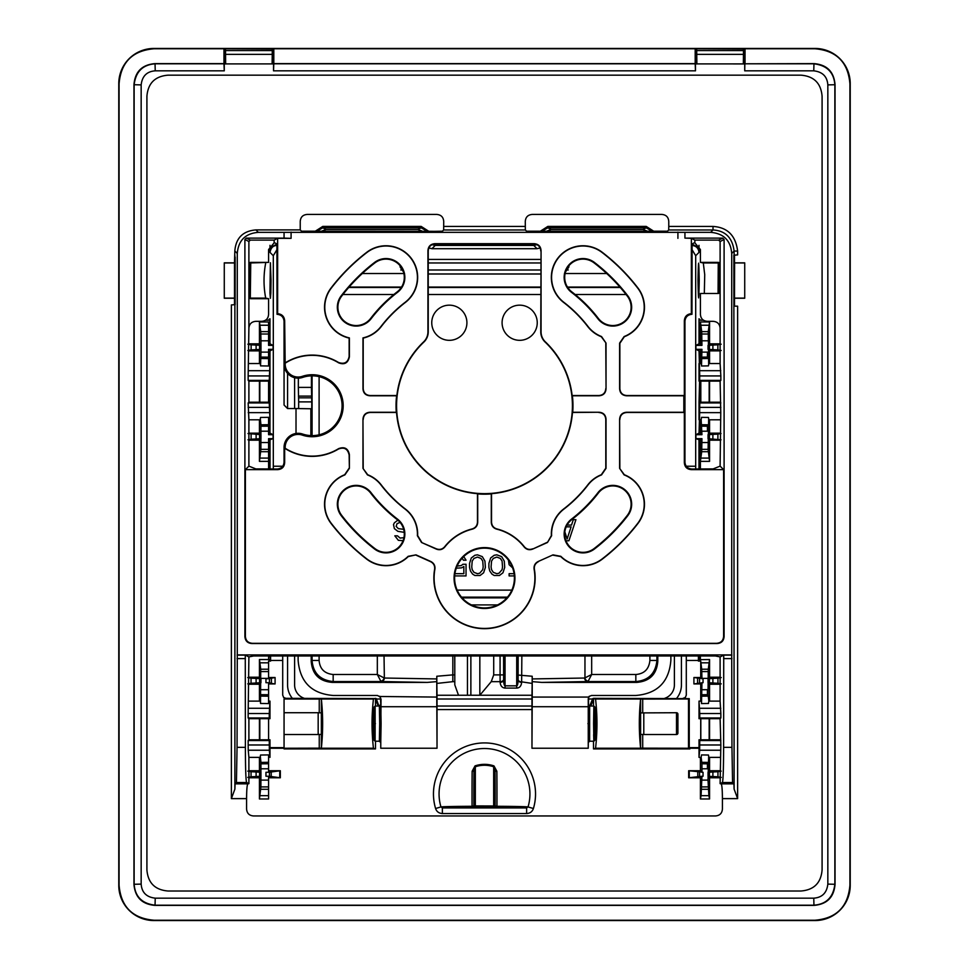 <?xml version="1.0" encoding="UTF-8"?>
<svg xmlns="http://www.w3.org/2000/svg" width="969" height="969" viewBox="0 0 969 969"><rect width="100%" height="100%" fill="white"/><g stroke="black" fill="none" stroke-linecap="round" stroke-linejoin="round"><path stroke-width="1.45" d="M815.05 920.55A35.163 35.163 0 0 0 850.225 885.387L850.225 83.613A35.163 35.163 0 0 0 815.05 48.45L153.95 48.45A35.163 35.163 0 0 0 118.775 83.613L118.775 885.387A35.163 35.163 0 0 0 153.95 920.55L815.05 920.55M287.575 373.392L287.575 408.543L284.062 405.03L284.062 364.09L285.165 364.09A12.96 12.96 0 0 0 302.267 376.36A30.996 30.996 0 0 1 343.183 405.732A30.996 30.996 0 0 1 302.267 435.093A12.96 12.96 0 0 0 285.165 447.375L285.165 448.259A50.388 50.388 0 0 0 338.666 448.611C344.552 446.467 348.125 448.453 349.385 454.594L349.385 468.354L344.879 474.907A31.408 31.408 0 0 0 331.265 523.333A193.158 193.158 0 0 0 366.9 558.968A31.408 31.408 0 0 0 408.167 556.315L415.992 554.874L430.842 561.511C433.955 563.171 435.311 565.714 434.899 569.166A50.388 50.388 0 0 0 484.5 628.433A50.388 50.388 0 0 0 534.101 569.166C533.701 565.69 535.058 563.134 538.158 561.511L553.008 554.874L560.833 556.315A31.408 31.408 0 0 0 602.1 558.968A193.158 193.158 0 0 0 637.735 523.333A31.408 31.408 0 0 0 624.121 474.907L619.615 468.354L619.615 419.286C619.942 414.926 622.28 412.576 626.64 412.249L683.835 412.249L683.835 395.788L626.64 395.788C622.28 395.461 619.942 393.123 619.615 388.763L619.615 343.111L624.121 336.546A31.408 31.408 0 0 0 637.735 288.12A193.158 193.158 0 0 0 602.1 252.497A31.408 31.408 0 0 0 558.071 258.287A31.408 31.408 0 0 0 563.861 302.316A130.355 130.355 0 0 1 587.917 326.359A31.408 31.408 0 0 0 601.531 336.546L606.037 343.111L606.037 388.763C605.71 393.123 603.36 395.461 598.999 395.788L572.4 395.788A88.47 88.47 0 0 1 572.727 412.249L598.999 412.249C603.36 412.576 605.71 414.926 606.037 419.286L606.037 468.354L601.531 474.907A31.408 31.408 0 0 0 587.917 485.094A130.355 130.355 0 0 1 563.861 509.137A31.408 31.408 0 0 0 551.627 535.7L547.473 542.483L532.623 549.108C529.316 550.331 526.518 549.641 524.217 547.025A50.388 50.388 0 0 0 496.625 529.122C493.282 528.069 491.501 525.804 491.283 522.303L491.283 493.936A88.47 88.47 0 0 1 477.717 493.936L477.717 522.303C477.499 525.804 475.718 528.069 472.375 529.122A50.388 50.388 0 0 0 444.783 547.025C442.458 549.641 439.66 550.344 436.377 549.108L421.527 542.483L417.373 535.7A31.408 31.408 0 0 0 405.139 509.137A130.355 130.355 0 0 1 381.083 485.094A31.408 31.408 0 0 0 367.469 474.907L362.963 468.354L362.963 419.286C363.29 414.926 365.64 412.576 370.001 412.249L396.273 412.249A88.47 88.47 0 0 1 396.6 395.788L370.001 395.788C365.64 395.461 363.29 393.123 362.963 388.763L362.963 337.902A31.408 31.408 0 0 0 381.083 326.359A130.355 130.355 0 0 1 405.139 302.316A31.408 31.408 0 0 0 410.929 258.287A31.408 31.408 0 0 0 366.9 252.497A193.158 193.158 0 0 0 331.265 288.12A31.408 31.408 0 0 0 349.385 337.902L349.385 356.871C348.016 363.06 344.443 365.059 338.666 362.854A50.388 50.388 0 0 0 285.165 363.193L285.165 364.09M287.575 655.965L287.575 684.938A21.1 21.1 0 0 0 292.359 698.334M283.578 697.438L285.916 698.334L376.226 698.576L378.915 706.038L380.756 704.633L381.096 723.625L379.691 723.625L379.351 706.038L375.136 706.038L373.731 707.443L373.731 739.795L375.136 741.212L375.136 706.038M437.031 706.038L531.969 706.038M589.297 696.251L588.244 698.758L588.244 704.633L589.649 706.038L592.774 698.576L595.56 699.012C597.425 715.425 597.425 731.825 595.56 748.238L593.512 748.916L593.512 741.212M681.425 655.965L681.425 684.938A21.1 21.1 0 0 1 676.641 698.334M540.763 262.962L428.237 262.962M273.815 63.615L273.815 48.753L695.185 48.753L695.185 63.615L273.815 63.615L273.512 70.834L273.537 63.893L224.251 63.893L224.275 70.834L155.234 70.834C146.852 71.44 142.164 76.127 141.159 84.897L141.159 884.103C141.777 892.473 146.464 897.161 155.234 898.166L813.766 898.166C822.148 897.56 826.836 892.873 827.841 884.103L827.841 84.897C827.223 76.527 822.536 71.839 813.766 70.834L744.725 70.834L744.846 63.797L813.96 63.615C826.957 64.681 833.982 71.718 835.048 84.715L835.048 884.285C833.982 897.282 826.957 904.319 813.96 905.385L155.04 905.385C142.043 904.319 135.018 897.282 133.952 884.285L133.952 84.715C135.018 71.718 142.043 64.681 155.04 63.615L223.972 63.615L223.972 48.753L273.682 49.019L273.537 63.893M223.972 48.753L154.228 48.753C132.571 50.533 120.859 62.246 119.078 83.891L119.078 885.109C120.859 906.754 132.571 918.467 154.228 920.247L814.772 920.247C836.429 918.467 848.141 906.754 849.922 885.109L849.922 83.891C848.141 62.246 836.429 50.533 814.772 48.753L745.028 48.753L745.028 63.615M720.112 677.21L709.562 677.21L709.562 659.538L698.964 659.659L698.395 661.076L700.72 661.076L700.72 677.513L693.913 677.513L693.913 683.932L700.72 683.932L700.72 701.12M700.72 718.695L700.72 739.795M676.507 712.724A1.405 1.405 0 0 1 677.912 714.129L677.912 733.121A1.405 1.405 0 0 1 676.507 734.526L676.507 712.724L640.606 712.905L640.606 699.085L688.511 699L688.511 748.25L689.867 748.916L689.25 747.632L699.012 747.632M689.25 747.632L689.25 698.637L593.512 698.334M686.294 655.965L686.294 695.124L685.265 697.607L682.77 698.637M698.395 661.076L698.395 655.965M268.583 683.932L275.087 683.932L275.087 677.513L268.583 677.513M270.605 655.965L270.605 661.076L268.583 661.076L268.583 678.736L275.087 677.513M282.706 655.965L282.706 695.124L283.735 697.607L286.23 698.637L284.062 699L321.357 699.085C323.077 715.449 323.077 731.801 321.357 748.153L284.062 748.25L284.062 748.916L375.487 748.916L375.487 741.212M269.988 747.632L284.062 747.632M745.028 48.753L744.725 63.918L695.463 63.893L695.488 70.834L273.512 70.834M695.185 63.615L695.488 70.834M695.185 48.753L744.895 49.019M695.463 63.893L695.318 49.019M224.275 70.834L223.972 63.615M272.277 49.068L272.277 50.558L225.511 50.558L225.668 63.918L224.275 63.918L224.105 49.019M695.342 55.197A1.405 0.848 -0.8 0 1 696.759 54.361L696.881 63.918L695.488 63.918M224.154 63.797L155.234 63.797C142.673 64.717 135.636 71.742 134.134 84.897L134.134 884.103C135.042 896.664 142.08 903.689 155.234 905.203L813.766 905.203C826.327 904.283 833.364 897.258 834.866 884.103L834.866 84.897C833.958 72.336 826.92 65.311 813.766 63.797L744.846 63.797M268.583 363.532L269.988 363.532L269.988 350.875L268.583 350.875M269.249 375.936L248.161 375.936L248.161 380.381L269.249 380.381L269.988 363.532L269.988 433.155L268.583 433.155M724.097 239.513L724.097 636.524C723.77 640.884 721.433 643.222 717.06 643.549L251.94 643.549C247.567 643.222 245.23 640.884 244.903 636.524L244.903 239.513L246.308 238.108L284.062 238.108L284.062 232.354L258.372 232.354C245.375 233.42 238.35 240.457 237.284 253.454L237.284 654.923L731.716 654.923L731.716 253.454C730.65 240.457 723.625 233.42 710.628 232.354L684.938 232.354L684.938 238.108L722.692 238.108L724.097 239.513L720.112 241.511L720.112 363.532L720.839 375.936L699.751 375.936L699.012 350.875L700.417 350.875L700.417 363.532M700.417 381.12L700.417 402.208M700.417 419.795L700.417 433.155L701.944 434.693L695.936 434.693L695.936 438.654L700.393 440.192L701.944 438.654L701.701 451.699L700.393 461.377L709.562 461.377L709.562 440.192L720.112 440.192M720.839 375.936L720.839 380.381L720.112 381.12L720.766 412.637L699.666 412.637L699.012 433.155L700.417 433.155M720.112 402.208L699.012 402.208L699.751 375.936M744.725 63.918L744.725 70.834M533.41 808.521C532.308 811.671 530.055 813.342 526.627 813.548L442.373 813.548C438.909 813.33 436.656 811.659 435.59 808.521A51.03 51.03 0 0 1 484.5 742.92A51.03 51.03 0 0 1 533.41 808.521L528.044 806.923L526.627 807.928L526.627 813.548M375.487 706.038L375.487 699.012L380.756 699.012M378.176 706.038L375.487 699.012M531.969 709.562L437.031 709.562M588.244 699.012L593.512 699.012L590.824 706.038M593.512 699.012L593.512 706.038M689.867 748.916L593.512 748.916M689.867 748.238L699.012 748.238M700.417 757.383L700.417 770.743L701.944 772.281L701.944 763.778L707.443 763.826L707.443 768.792L701.944 768.792M688.668 777.78L700.417 777.78L701.944 776.242L688.668 777.78L688.668 770.743L700.417 770.743M700.417 777.78L700.417 798.965L709.562 798.965L709.562 777.78L720.112 777.78M709.562 757.383L709.562 770.743L720.112 770.743M720.112 684.235L709.562 684.235L709.562 701.12M709.562 718.695L709.562 739.795M700.369 659.538L700.369 655.965M700.393 469.032L700.393 440.192M709.562 419.795L709.562 433.155L720.112 433.155M720.112 350.875L709.562 350.875L709.562 363.532M709.562 381.12L709.562 402.208M703.518 320.182L700.417 320.182L699.012 318.765L699.012 343.838L700.417 343.838L700.417 321.95L709.562 321.95L709.562 343.838L720.112 343.838M700.417 320.182L699.751 320.012M699.012 245.314L698.964 252.449L695.694 255.719L691.975 249.517M691.927 244.018L699.012 247.858M540.181 231.312L547.848 226.407L646.214 226.407L653.881 231.312M434.657 243.994L534.343 243.994M315.119 231.312L322.786 226.407L421.152 226.407L428.819 231.312M277.025 249.517L273.306 255.719L270.036 252.449L269.988 247.858L277.073 244.018M269.988 247.858L269.988 245.314M269.503 319.019L268.583 320.182L265.482 320.182M269.249 320.012L268.583 320.182M269.988 318.765L269.988 343.838L268.583 343.838M269.988 350.875L273.064 349.337L273.064 345.376L268.583 345.376L268.583 321.95L259.438 321.95L259.438 343.838L248.888 343.838M259.438 363.532L259.438 350.875L248.888 350.875M259.438 381.12L259.438 402.208M259.438 419.795L259.438 433.155L248.888 433.155M268.607 469.032L268.583 438.654L268.607 461.377L259.438 461.377L259.438 440.192L248.888 440.192M268.631 655.965L268.631 659.538L259.438 659.538L259.438 677.21L248.888 677.21M259.438 701.12L259.438 684.235L248.888 684.235M259.438 718.695L259.438 739.795M259.438 757.383L259.438 770.743L248.888 770.743M260.152 757.383L260.528 755.033L268.583 754.912L268.583 772.281L265.954 772.281L265.954 776.242L268.583 776.242L268.583 798.965L259.438 798.965L259.438 777.78L248.888 777.78M268.583 772.257L269.467 772.22L269.467 776.302L280.332 777.78L268.583 777.78M280.332 777.78L280.332 770.743L268.583 770.743M269.988 748.238L284.062 748.238L284.062 734.526L318.946 734.526L318.171 733.824L318.171 713.426L318.946 712.724L321.357 712.905L321.357 748.153M268.583 340.797L260.976 340.797L260.976 352.122L268.583 352.122L268.583 349.337L273.064 349.337M247.846 344.213L251.128 344.807L251.128 349.894L247.846 350.499M251.128 349.894L260.952 349.361L260.952 345.352L259.438 343.838M259.438 350.875L260.952 349.361M273.306 255.719L273.306 466.222L282.669 466.222M273.306 469.032L273.306 466.222M270.036 655.965L270.605 661.076M268.607 440.192L273.064 438.654L273.064 434.693L269.988 433.155M273.064 345.376L269.988 343.838M271.017 280.538L270.387 262.744L269.951 293.135L270.387 298.331L270.835 293.135L271.017 280.538M428.237 259.438L540.763 259.438M296.017 433.47L296.017 408.543L287.575 408.543M422.654 231.312L417.881 229.447L326.056 229.447L321.284 231.312M540.133 247.979L537.056 248.694L431.944 248.694L428.867 247.979M647.716 231.312L642.944 229.447L551.119 229.447L546.346 231.312M686.331 466.222L695.694 466.222L695.694 255.719M695.694 466.222L695.694 469.032M699.012 343.838L695.936 345.376L695.936 349.337L699.012 350.875M699.012 433.155L695.936 434.693M698.613 263.168L698.007 280.538C698.407 302.958 698.806 302.958 699.218 280.538C698.806 258.117 698.407 258.117 698.007 280.538L698.613 297.907M432.089 244.685L435.214 245.423L533.786 245.423L536.923 244.685M270.036 252.449C270.775 247.858 273.113 245.508 277.073 245.423M640.606 712.905L640.606 734.345L643.028 734.526L643.791 733.824L643.791 713.426L643.028 712.724M595.245 734.526L595.535 734.526C596.274 735.12 596.274 712.118 595.535 712.724L595.245 712.724M318.946 734.526L321.357 734.345M373.755 712.724L373.465 712.724C372.726 712.118 372.726 735.12 373.465 734.526L373.755 734.526M375.487 698.334L373.44 699.012C371.575 715.425 371.575 731.825 373.44 748.238L375.487 748.916M683.084 698.334L685.422 697.438M689.25 698.637L688.511 699M688.511 748.25L640.606 748.153L640.606 734.345M640.606 699.085C638.886 715.449 638.886 731.801 640.606 748.153M284.062 699L284.062 712.724L318.946 712.724M676.507 734.526L643.028 734.526M284.062 712.724L284.062 734.526M268.583 381.12L268.583 402.208M268.583 352.122L268.583 366.003L260.552 365.87L260.976 352.122M260.152 419.795L260.528 417.445L268.583 417.324L268.583 434.693L273.064 434.693M268.583 718.695L268.583 739.795M268.583 678.736L265.954 678.736L265.954 682.709L268.583 682.709L268.583 703.591L260.552 703.458M259.837 381.12L259.837 402.208M268.583 331.628L260.734 331.628L259.438 321.95M260.734 331.628L260.976 340.797M260.346 364.405L260.152 363.532M268.583 424.701L260.94 424.81L260.346 418.923M260.94 424.81L260.891 449.325L259.438 461.377M259.438 440.192L260.952 438.678L260.952 434.669L259.438 433.155M268.583 669.216L260.734 669.216L259.438 659.538M260.734 669.216L260.528 703.47M260.346 701.992L260.152 701.12M259.837 718.695L259.837 739.795M268.583 762.288L260.94 762.397L260.346 756.51M260.94 762.397L260.891 786.913L259.438 798.965M259.438 777.78L260.952 776.266L260.952 772.257L259.438 770.743M259.438 684.235L260.952 682.733L260.952 678.712L259.438 677.21M251.128 344.807L260.952 345.352M268.583 357.149L260.976 357.077M268.583 426.178L260.976 426.251M268.583 763.766L260.976 763.838M268.583 694.737L260.976 694.664M260.976 431.205L268.583 431.205M268.583 438.654L273.064 438.654M247.991 433.543L260.952 434.669M251.104 434.112L251.104 439.236L247.991 439.805M251.104 439.236L260.952 438.678M270.036 659.659L268.631 659.538M260.976 689.71L268.583 689.71M269.467 678.688L269.467 682.757L268.583 682.721M269.467 682.757L271.429 683.411L271.429 678.034M275.087 683.932L271.429 683.411M247.773 677.585L251.044 678.167L251.044 683.278L247.773 683.86M251.044 683.278L260.952 682.733M251.044 678.167L260.952 678.712M260.976 768.792L268.583 768.792M269.467 776.302L268.583 776.266M247.773 771.13L251.044 771.712L251.044 776.811L247.773 777.392M251.044 776.811L260.952 776.266M269.467 772.22L280.332 770.743M251.044 771.712L260.952 772.257M700.817 381.12L700.817 402.208M701.156 419.795L701.944 434.693M708.848 419.795L708.472 417.445L701.52 417.336L701.314 418.802M700.417 350.875L701.944 349.337L701.508 366.003L708.448 365.87L708.848 363.532M701.314 364.526L701.156 363.532M700.72 683.932L701.944 682.709L701.508 703.591M701.314 702.113L701.156 701.12M700.817 718.695L700.817 739.795M701.156 757.383L701.944 763.778M708.848 757.383L708.472 755.033L701.52 754.924L701.314 756.389M708.654 756.51L708.024 780.118L708.896 795.67L701.071 795.67L701.944 776.242L703.046 776.242L703.046 772.281L697.789 771.639L697.789 776.884M701.071 795.67L700.417 798.965M709.562 659.538L708.266 669.216L701.701 669.216L700.72 661.076M701.701 669.216L701.944 678.736L700.72 677.513M709.562 321.95L708.266 331.628L701.701 331.628L700.417 321.95M701.701 331.628L701.944 345.376L695.936 345.376M700.417 343.838L701.944 345.376M709.163 381.12L709.163 402.208M708.266 331.628L708.654 364.405M701.944 357.137L707.443 357.089L707.443 352.122L701.944 352.122M701.944 426.19L707.443 426.239L707.443 431.205L701.944 431.205M701.944 694.725L707.443 694.676L707.443 689.71L701.944 689.71M701.944 349.337L695.936 349.337M709.163 718.695L709.163 739.795M708.266 669.216L708.024 694.47L708.848 701.12M708.472 703.47L708.654 701.992M709.562 677.21L708.048 678.712L708.048 682.733L709.562 684.235M709.562 770.743L708.048 772.257L708.048 776.266L709.562 777.78M708.896 795.67L709.562 798.965M709.562 343.838L708.048 345.352L708.048 349.361L709.562 350.875M709.562 433.155L708.048 434.669L708.048 438.678L709.562 440.192M708.654 418.923L708.109 449.325L709.562 461.377M688.668 770.743L697.789 771.639M721.227 777.392L717.956 776.811L717.956 771.712L721.227 771.13M717.956 771.712L708.048 772.257M717.956 776.811L708.048 776.266M697.571 683.411L703.046 682.709L703.046 678.736L697.571 678.034L697.571 683.411L693.913 683.932M693.913 677.513L697.571 678.034M721.227 683.86L717.956 683.278L717.956 678.167L721.227 677.585M717.956 678.167L708.048 678.712M717.956 683.278L708.048 682.733M721.009 439.805L708.048 438.678M701.944 438.654L695.936 438.654M717.896 439.236L717.896 434.112L721.009 433.543M717.896 434.112L708.048 434.669M721.154 350.499L717.872 349.894L717.872 344.807L721.154 344.213M717.872 344.807L708.048 345.352M717.872 349.894L708.048 349.361M296.017 408.543L311.945 408.785L311.945 435.614L311.945 408.785M496.855 771.215A1.405 0.727 179.4 0 0 495.074 771.918A42.83 0.751 90 0 1 495.147 805.905L496.94 806.281L496.552 807.31A42.466 0.739 0 0 1 526.627 807.928L442.373 807.928L440.956 806.923A43.811 0.763 0 0 1 472.06 806.281A44.186 0.775 -90 0 1 472.145 771.215L475.04 765.898A29.615 29.615 0 0 1 493.96 765.898L496.855 771.215A44.186 0.775 90 0 1 496.94 806.281A43.811 0.763 0 0 1 528.044 806.923A45.434 45.434 0 0 0 484.5 748.516A45.434 45.434 0 0 0 440.956 806.923L435.59 808.521M472.145 771.215A1.405 0.727 0.6 0 1 473.926 771.918L473.926 805.978A1.405 1.405 135 0 1 472.521 807.383L496.552 807.31A1.405 1.405 45 0 1 495.147 805.905L495.074 805.978A1.405 1.405 45 0 0 496.479 807.383M472.521 807.383L472.448 807.31A1.405 1.405 135 0 0 473.853 805.905L472.06 806.281L472.448 807.31A42.466 0.739 0 0 0 442.373 807.928L442.373 813.548M475.04 765.898L473.926 771.918A42.83 0.751 -90 0 0 473.853 805.905L495.074 805.978L495.074 771.918L493.96 765.898M298.125 655.965L298.125 660.337C299.905 681.994 311.63 693.707 333.288 695.488L377.486 695.488L380.429 697.074L380.756 704.633M379.969 696.493L436.777 697.074L436.777 681.643L427.232 682.406L332.306 682.406C319.31 681.34 312.272 674.303 311.206 661.306L311.206 655.965M670.875 655.965L670.875 660.337C669.094 681.994 657.37 693.707 635.712 695.488L591.514 695.488L589.031 696.493M657.794 655.965L657.794 661.306C656.728 674.303 649.69 681.34 636.694 682.406L541.768 682.406L532.223 681.643L532.223 697.074L588.571 697.074L588.244 748.238L588.244 742.617L589.649 741.212L593.864 741.212L593.646 734.647M493.706 655.965L493.706 674.884L500.077 674.884L500.077 655.965M454.715 655.965L454.8 684.865L454.8 655.965M379.691 723.625L379.351 741.212L380.756 742.617L380.756 748.238L381.011 699.012M436.777 697.074L437.031 748.238L437.031 695.245L458.494 695.245L454.8 684.865M380.756 742.617L381.096 723.625M379.618 734.599L379.582 736.488M373.731 739.795L373.731 707.443M521.855 655.965L521.637 681.849L532.151 683.424L531.981 695.245L458.494 695.245M436.849 683.424L436.801 676.253L452.826 674.884L452.826 681.667L436.849 683.424L437.019 695.245M493.706 674.884L491.235 681.667L479.837 695.257L479.837 655.965M518.149 655.965L518.124 679.596A3.513 2.265 -179.2 0 0 521.637 681.849L521.637 682.321C521.286 685.979 519.65 687.905 516.707 688.087L505.043 688.087C502.16 687.82 500.525 685.895 500.113 682.321A3.513 2.265 -0.8 0 0 503.638 680.068L503.589 655.965M491.235 681.667L500.113 681.667L500.077 674.884L503.589 674.884M380.684 681.219A3.513 3.21 135 0 0 384.039 677.864L377.329 674.509L381.011 681.546L427.232 682.406M436.801 676.253L436.777 681.643M384.039 655.965L384.354 678.034L436.801 678.93M541.768 682.406L587.989 681.546L591.671 674.509L584.646 678.034A3.513 3.343 -93.1 0 0 587.989 681.546L635.834 681.546L636.694 682.406M384.354 678.034A3.513 3.343 93.1 0 1 381.011 681.546L333.166 681.546C320.158 680.177 313.132 673.152 312.066 660.446L311.206 661.306M311.739 408.761L311.752 401.893L298.67 401.893L298.331 387.394L311.424 387.394L311.752 401.893M311.449 375.851L311.424 387.394M298.355 378.152L298.331 387.394M298.646 408.579L298.67 401.893M403.879 273.512L362.297 273.512M428.237 273.997L540.763 273.997M606.703 273.512L565.121 273.512M349.106 287.054L401.554 287.054M428.237 287.054L540.763 287.054M567.446 287.054L619.894 287.054M656.934 655.965L656.934 660.446C655.565 673.455 648.54 680.48 635.834 681.546L635.834 674.509L591.671 674.509L591.671 655.965M584.961 655.965L584.961 677.864A3.513 3.21 -135 0 0 588.316 681.219M532.223 681.643L532.199 678.93L584.646 678.034M518.149 675.054L532.199 676.253L532.199 678.93M532.199 676.253L532.151 683.424M531.969 695.245L531.969 748.238L532.223 697.074M589.382 712.639L589.418 710.737M593.585 723.625L593.864 741.212L595.269 739.795L595.269 707.443L593.864 706.038L593.585 723.625L594.99 723.625L595.269 739.795M593.864 706.038L589.649 706.038L589.649 741.212M595.269 707.443L594.99 723.625M588.244 704.633L588.244 742.617M380.756 698.758L379.703 696.251M521.637 682.321A3.513 2.265 -179.2 0 1 518.112 680.068C518.015 683.726 517.543 685.64 516.707 685.834L505.043 685.834C504.219 685.555 503.747 683.629 503.638 680.068L503.638 655.965M404.558 273.512L400.1 266.972L400.1 265.748M568.9 265.748L568.9 266.972L564.442 273.512M514.067 573.684L509.113 573.684L509.113 575.925L514.321 575.925M508.446 560.143L509.113 564.709L512.589 567.822M504.716 567.398L504.28 561.112L501.639 556.63L496.806 554.825L494.166 555.285L490.653 557.974L488.897 563.364L488.897 567.398L489.769 570.995L491.973 574.132L494.166 575.477L499.447 575.477L502.959 572.788L504.716 567.398M502.523 566.95L502.087 569.651L499.011 573.236L496.806 573.684L493.294 572.34L491.537 569.651L491.089 566.95L491.537 561.112L493.294 558.423L496.806 557.078L500.319 558.423L502.087 561.112L502.523 566.95M485.384 567.398L484.936 561.112L482.308 556.63L477.463 554.825L474.834 555.285L471.309 557.974L469.553 563.364L469.553 567.398L470.437 570.995L472.63 574.132L474.834 575.477L480.103 575.477L483.616 572.788L485.384 567.398M483.18 566.95L482.744 569.651L479.667 573.236L477.463 573.684L473.95 572.34L472.194 569.651L471.758 566.95L472.194 561.112L473.95 558.423L477.463 557.078L480.987 558.423L482.744 561.112L483.18 566.95M454.679 575.925L466.041 575.925L466.041 564.261L462.964 564.261L461.208 565.605L457.114 566.053M456.278 568.185L461.644 567.846L463.836 566.502L463.836 573.684L454.933 573.684M462.165 558.18L463.4 560.215L466.041 560.215L463.715 556.557M565.981 540.763L568.9 540.763L575.925 519.663L573.297 519.663L571.528 525.053L567.071 525.053M566.175 526.845L571.092 526.845L567.144 538.97L564.83 531.884M403.94 537.662L400.1 538.074L397.472 535.821L394.831 535.821L398.344 540.314L403.056 540.69M397.871 520.135L394.383 522.812L393.511 524.604L394.383 528.638L397.908 531.339L404.218 532.344M403.685 529.328L398.344 528.638L396.151 526.397L397.024 523.708L400.076 522.364M502.087 322.738A17.587 17.587 0 0 0 519.663 340.325A17.587 17.587 0 0 0 537.25 322.738A17.587 17.587 0 0 0 519.663 305.162A17.587 17.587 0 0 0 502.087 322.738M431.75 322.738A17.587 17.587 0 0 0 449.337 340.325A17.587 17.587 0 0 0 466.913 322.738A17.587 17.587 0 0 0 449.337 305.162A17.587 17.587 0 0 0 431.75 322.738M294.612 655.965L294.612 684.938A14.063 14.063 0 0 0 304.351 698.334M294.612 408.543L294.612 377.704M400.778 269.988L402.729 269.988M428.237 269.988L540.763 269.988M566.271 269.988L568.222 269.988M674.388 655.965L674.388 684.938A14.063 14.063 0 0 1 664.649 698.334M531.969 699.012L437.031 699.012M822.087 96.27C821.022 83.273 813.984 76.248 800.988 75.17L168.012 75.17C155.016 76.248 147.978 83.273 146.913 96.27L146.913 869.92C147.978 882.916 155.016 889.942 168.012 891.008L800.988 891.008C813.984 889.942 821.022 882.916 822.087 869.92L822.087 96.27M734.502 254.92L734.502 262.853L744.725 262.853L744.725 298.234L734.502 298.234L734.502 306.156M708.739 701.12L720.112 701.12L720.112 656.909L723.734 655.105L723.613 747.341L731.958 747.341L732.564 782.504L733.921 783.86L734.114 789.129L733.848 255.222L737.627 254.895L737.627 251.056C735.665 235.528 727.453 227.327 713.014 226.443L668.767 226.443L668.767 221.453C668.44 217.092 666.103 214.755 661.742 214.428L532.32 214.428C527.96 214.755 525.61 217.092 525.283 221.453L525.343 229.968L526.579 231.191L667.484 231.191L668.707 229.968L668.767 226.443M443.717 221.453L443.657 229.968L442.421 231.191L435.396 231.312L301.516 231.191L300.233 229.907L300.233 221.453C300.56 217.092 302.897 214.755 307.258 214.428L436.68 214.428C441.04 214.755 443.39 217.092 443.717 221.453M300.233 229.907L255.925 229.907L258.372 232.354M234.498 304.908L234.498 298.234L224.275 298.234L224.275 262.853L234.498 262.853L234.825 250.995C235.891 237.999 242.928 230.973 255.925 229.907M734.114 789.129L737.627 798.626L722.414 798.626L722.414 808.945C722.099 813.294 719.761 815.632 715.413 815.959L253.587 815.959C249.239 815.632 246.901 813.294 246.586 808.945L246.586 798.626L231.373 798.626L234.886 789.129L235.079 783.86L236.436 782.504L237.042 747.341L245.387 747.341C245.448 768.708 245.86 780.433 246.598 782.504L248.888 783.642L248.888 757.383L260.261 757.383M250.305 298.573L250.741 262.962L268.583 262.381L268.583 249.554L274.336 242.625M265.7 262.962C263.471 274.675 263.471 286.4 265.7 298.125L268.583 298.694L268.583 314.331C268.268 318.68 265.93 321.005 261.582 321.333L255.901 321.333C251.552 321.66 249.215 323.985 248.888 328.334L248.161 375.936M248.888 783.642L247.858 783.86C247.071 784.72 246.647 789.638 246.586 798.626M269.334 750.224L269.988 757.383L269.988 739.795L269.249 740.534L269.334 750.224L248.234 750.224L248.161 740.534L248.888 739.795L248.888 718.695L269.988 718.695L269.988 701.12L269.249 713.523L269.249 717.968L269.988 718.695M269.249 713.523L248.161 713.523L248.888 656.909L253.66 655.965L715.34 655.965L720.112 656.909M285.165 447.375L284.062 447.375L284.062 461.995C283.735 466.355 281.385 468.705 277.025 469.032L255.84 468.911L248.888 466.137L248.888 419.795L260.261 419.795M248.161 380.381L248.888 381.12L248.888 402.208L248.161 402.947L248.888 419.795M248.161 402.947L269.249 402.947L269.988 419.795M606.037 343.111L601.313 336.727A31.65 31.65 0 0 1 587.723 326.517A130.112 130.112 0 0 0 563.716 302.51A31.65 31.65 0 0 1 557.878 258.142A31.65 31.65 0 0 1 602.258 252.303A193.412 193.412 0 0 1 637.929 287.975A31.65 31.65 0 0 1 624.327 336.727L619.857 343.28L619.857 388.508C620.184 392.869 622.522 395.219 626.895 395.546L684.332 395.546L684.332 320.715C684.744 316.439 687.082 314.101 691.357 313.69L691.357 238.35L694.858 240.106L694.858 242.529L692.096 243.909L691.975 314.295C687.699 314.719 685.362 317.057 684.938 321.333L684.938 461.995C685.265 466.355 687.615 468.705 691.975 469.032L713.16 468.911L720.112 466.137L723.613 469.638L723.613 636.282C723.286 640.642 720.936 642.98 716.576 643.307L252.424 643.307C248.064 642.98 245.714 640.642 245.387 636.282L245.387 469.638L248.888 466.137M248.888 328.334L248.888 241.511L244.903 239.513M248.234 750.224L248.888 757.383M245.387 747.341L245.266 655.105L248.888 656.909M248.161 713.523L248.161 717.968L248.888 718.695M349.385 454.594L349.143 455.03C347.786 448.865 344.225 446.854 338.46 449.022A50.642 50.642 0 0 1 284.668 448.235L284.668 462.613C284.341 466.973 282.003 469.311 277.643 469.638L245.387 469.638M540.763 250.995C540.436 246.635 538.098 244.297 533.737 243.97L435.263 243.97C430.902 244.297 428.564 246.635 428.237 250.995L428.237 331.882A14.063 14.063 0 0 1 423.865 342.069A87.913 87.913 0 0 0 421.83 467.385A87.913 87.913 0 0 0 547.17 467.385A87.913 87.913 0 0 0 545.135 342.069A14.063 14.063 0 0 1 540.763 331.882L541.065 250.692L541.065 331.882A13.76 13.76 0 0 0 545.341 341.851L545.135 342.069M248.888 241.511L250.305 240.106L274.142 240.106L274.142 242.529L276.904 243.909L277.025 314.295L277.643 313.69C281.918 314.101 284.256 316.439 284.668 320.715L285.165 363.193M284.062 447.375A14.063 14.063 0 0 1 302.631 434.051A29.894 29.894 0 0 0 342.081 405.732A29.894 29.894 0 0 0 302.631 377.413A14.063 14.063 0 0 1 284.062 364.09L284.062 321.333C283.638 317.057 281.301 314.719 277.025 314.295M370.679 318.377A143.473 143.473 0 0 1 397.145 291.911A18.29 18.29 0 0 0 400.524 266.269A18.29 18.29 0 0 0 374.882 262.902A180.052 180.052 0 0 0 341.669 296.114A18.29 18.29 0 0 0 345.037 321.756A18.29 18.29 0 0 0 370.679 318.377L371.115 318.716A18.835 18.835 0 0 1 344.71 322.192A18.835 18.835 0 0 1 341.233 295.775A180.597 180.597 0 0 1 374.543 262.466A18.835 18.835 0 0 1 400.96 265.942A18.835 18.835 0 0 1 397.484 292.347A142.927 142.927 0 0 0 371.115 318.716M571.855 291.911A143.473 143.473 0 0 1 598.321 318.377A18.29 18.29 0 0 0 623.963 321.756A18.29 18.29 0 0 0 627.331 296.114A180.052 180.052 0 0 0 594.118 262.902A18.29 18.29 0 0 0 568.476 266.269A18.29 18.29 0 0 0 571.855 291.911L571.516 292.347A18.835 18.835 0 0 1 568.04 265.942A18.835 18.835 0 0 1 594.457 262.466A180.597 180.597 0 0 1 627.767 295.775A18.835 18.835 0 0 1 624.29 322.192A18.835 18.835 0 0 1 597.885 318.716A142.927 142.927 0 0 0 571.516 292.347M397.145 519.554A143.473 143.473 0 0 1 370.679 493.088A18.29 18.29 0 0 0 345.037 489.708A18.29 18.29 0 0 0 341.669 515.351A180.052 180.052 0 0 0 374.882 548.563A18.29 18.29 0 0 0 400.524 545.184A18.29 18.29 0 0 0 397.145 519.554L397.484 519.105A18.835 18.835 0 0 1 400.96 545.523A18.835 18.835 0 0 1 374.543 548.999A180.597 180.597 0 0 1 341.233 515.69A18.835 18.835 0 0 1 344.71 489.272A18.835 18.835 0 0 1 371.115 492.749A142.927 142.927 0 0 0 397.484 519.105M598.321 493.088A143.473 143.473 0 0 1 571.855 519.554A18.29 18.29 0 0 0 568.476 545.184A18.29 18.29 0 0 0 594.118 548.563A180.052 180.052 0 0 0 627.331 515.351A18.29 18.29 0 0 0 623.963 489.708A18.29 18.29 0 0 0 598.321 493.088L597.885 492.749A18.835 18.835 0 0 1 624.29 489.272A18.835 18.835 0 0 1 627.767 515.69A180.597 180.597 0 0 1 594.457 548.999A18.835 18.835 0 0 1 568.04 545.523A18.835 18.835 0 0 1 571.516 519.105A142.927 142.927 0 0 0 597.885 492.749M514.394 578.045A29.894 29.894 0 0 1 484.5 607.926A29.894 29.894 0 0 1 454.606 578.045A29.894 29.894 0 0 1 484.5 548.151A29.894 29.894 0 0 1 514.394 578.045M454.061 578.045A30.439 30.439 0 0 1 484.5 547.594A30.439 30.439 0 0 1 514.939 578.045A30.439 30.439 0 0 1 484.5 608.484A30.439 30.439 0 0 1 454.061 578.045M538.158 561.511L553.008 554.874M538.437 561.657C535.324 563.304 533.967 565.848 534.379 569.288A50.642 50.642 0 0 1 484.5 628.675A50.642 50.642 0 0 1 434.621 569.288C435.008 565.823 433.664 563.268 430.563 561.657L430.842 561.511M436.377 549.108L436.304 548.805C439.599 550.029 442.397 549.338 444.698 546.734A50.642 50.642 0 0 1 472.145 528.929C475.476 527.875 477.245 525.598 477.463 522.109L477.717 522.303M436.304 548.805L421.527 542.483M362.963 468.354L367.687 474.737A31.65 31.65 0 0 1 381.277 484.948A130.112 130.112 0 0 0 405.284 508.943A31.65 31.65 0 0 1 417.627 535.566L421.781 542.325M363.205 468.184L362.963 419.286M477.463 522.109L477.463 493.669A88.215 88.215 0 0 1 396.539 412.491L370.243 412.491C365.882 412.818 363.532 415.168 363.205 419.529M547.473 542.483L551.373 535.566A31.65 31.65 0 0 1 563.716 508.943A130.112 130.112 0 0 0 587.723 484.948L587.917 485.094M547.219 542.325L532.623 549.108M491.283 522.303L491.537 522.109C491.755 525.598 493.524 527.875 496.855 528.929A50.642 50.642 0 0 1 524.302 546.734C526.627 549.338 529.425 550.029 532.696 548.805M491.537 522.109L491.537 493.669A88.215 88.215 0 0 0 572.461 412.491L598.999 412.249M587.723 484.948A31.65 31.65 0 0 1 601.313 474.737L605.795 468.184L605.795 419.529C605.468 415.168 603.118 412.818 598.757 412.491M349.143 455.03L349.385 468.354M415.992 554.874L408.24 556.581A31.65 31.65 0 0 1 366.742 559.161A193.412 193.412 0 0 1 331.071 523.478A31.65 31.65 0 0 1 344.673 474.737L349.143 468.184M416.052 555.164L430.563 561.657M619.615 468.354L624.327 474.737A31.65 31.65 0 0 1 637.929 523.478A193.412 193.412 0 0 1 602.258 559.161A31.65 31.65 0 0 1 560.76 556.581L552.948 555.164M619.857 468.184L619.615 419.286M723.613 469.638L691.357 469.638C686.997 469.311 684.659 466.973 684.332 462.613L684.332 412.491L626.895 412.491C622.522 412.818 620.184 415.168 619.857 419.529M237.284 654.923L237.042 747.341M731.958 747.341L731.716 654.923M691.357 238.35L684.938 238.108M605.795 343.28L606.037 388.763M545.341 341.851A88.215 88.215 0 0 1 572.134 395.546L598.757 395.546C603.118 395.219 605.468 392.869 605.795 388.508M284.668 363.218A50.642 50.642 0 0 1 338.46 362.442C344.334 364.538 347.895 362.527 349.143 356.435L349.143 338.096A31.65 31.65 0 0 1 331.071 287.975A193.412 193.412 0 0 1 366.742 252.303A31.65 31.65 0 0 1 411.122 258.142A31.65 31.65 0 0 1 405.284 302.51A130.112 130.112 0 0 0 381.277 326.517A31.65 31.65 0 0 1 363.205 338.096L363.205 388.508C363.532 392.869 365.882 395.219 370.243 395.546L396.866 395.546A88.215 88.215 0 0 1 423.659 341.851A13.76 13.76 0 0 0 427.935 331.882L427.935 250.692C428.25 246.332 430.599 243.994 434.96 243.667L534.04 243.667C538.401 243.994 540.75 246.332 541.065 250.692M284.062 238.108L291.088 238.35L277.643 238.35L277.643 313.69M684.938 232.354L284.062 232.354M274.142 240.106L277.643 238.35M231.373 798.626L231.373 304.944L235.152 304.617L234.825 254.895M234.498 298.234L234.498 262.853M224.275 298.125L234.389 298.125M224.275 262.962L234.389 262.962M704.318 293.498L704.729 274.687L703.3 262.962L718.259 262.962L718.053 293.498M734.502 298.234L734.611 262.962L744.725 262.962M734.611 298.125L744.725 298.125M720.112 328.334C719.785 323.985 717.448 321.66 713.099 321.333L707.418 321.333C703.07 321.005 700.732 318.68 700.417 314.331L700.417 293.498L718.695 293.498L718.695 262.381L700.417 262.381L703.3 262.962M700.417 262.381L700.417 249.554L694.664 242.625M718.695 293.498L718.259 262.962M734.114 306.131L737.627 306.192L737.627 798.626M722.414 798.626C722.353 789.638 721.929 784.72 721.142 783.86L720.112 783.642L722.402 782.504C723.14 780.433 723.552 768.708 723.613 747.341M720.766 412.637L720.112 466.137M720.112 783.642L720.839 744.979L720.112 718.695L699.012 718.695L699.012 701.12L699.751 713.523L699.751 717.968L699.012 718.695M701.205 363.532L699.012 363.532L699.012 381.12L720.112 381.12M699.666 412.637L699.751 402.947L699.012 402.208L699.012 419.795L701.205 419.807M720.766 750.224L699.666 750.224L699.751 740.534L699.012 739.795L699.012 757.383L701.205 757.395M699.666 750.224L699.012 757.383M720.839 380.381L699.751 380.381M720.112 701.12L720.839 713.523L720.839 717.968L720.112 718.695M720.839 402.947L699.751 402.947M720.839 740.534L699.751 740.534M720.112 739.795L699.012 739.795M720.839 717.968L699.751 717.968M720.112 241.511L718.695 240.106L694.858 240.106M268.583 298.694L250.305 298.694L250.305 262.381L268.583 262.381M691.975 314.295L691.357 313.69M731.716 253.454L734.114 251.056C732.431 237.744 725.393 230.719 713.014 229.968L668.707 229.968M269.249 380.381L269.988 381.12L248.888 381.12M248.888 402.208L269.988 402.208L269.249 402.947M248.161 740.534L269.249 740.534M248.888 739.795L269.988 739.795M248.161 717.968L269.249 717.968M235.152 304.084L235.152 257.003M686.294 660.446L698.395 660.446M270.605 660.446L282.706 660.446M696.723 49.068L696.723 50.558L743.489 50.558L743.465 54.361L696.759 54.361L696.723 50.558L695.318 50.558M224.105 50.558L225.511 50.558L225.511 49.068M743.489 49.068L743.489 50.558L744.895 50.558M224.13 55.197A1.405 0.848 -0.8 0 1 225.535 54.361L272.241 54.361L272.277 50.558L273.682 50.558M813.766 70.834L813.96 63.615M155.234 70.834L155.04 63.615M695.367 63.797L273.633 63.797M835.048 84.715L827.841 84.897M827.841 884.103L835.048 884.285M813.96 905.385L813.766 898.166M155.234 898.166L155.04 905.385M133.952 884.285L141.159 884.103M141.159 84.897L133.952 84.715M270.036 440.168L270.036 469.032M698.964 659.659L698.964 655.965M698.964 469.032L698.964 440.168M691.927 245.423C696.202 245.835 698.552 248.173 698.964 252.449M533.786 244.018L533.786 245.423L537.056 248.694M431.944 248.694L435.214 245.423L435.214 244.018M642.944 229.447L646.214 227.812L652.294 231.312M551.119 229.447L547.848 227.812L646.214 227.812L646.214 226.407M541.768 231.312L547.848 227.812L547.848 226.407M417.881 229.447L421.152 227.812L427.232 231.312M326.056 229.447L322.786 227.812L421.152 227.812L421.152 226.407M316.706 231.312L322.786 227.812L322.786 226.407M272.119 63.918L272.241 54.361A1.405 0.848 -179.2 0 1 273.658 55.197M744.87 55.197A1.405 0.848 -179.2 0 0 743.465 54.361L743.332 63.918M373.44 699.012L320.521 699.012M641.442 699.012L595.56 699.012M320.521 748.238L373.44 748.238M595.56 748.238L641.442 748.238M321.357 699.085L321.357 712.905M319.249 734.526L319.249 748.25M319.249 699L319.249 712.724M642.713 712.724L642.713 699M642.713 748.25L642.713 734.526M268.583 325.233L260.104 325.233M268.583 334.002L260.891 334.002M256.107 345.303L256.107 349.409M259.571 345.352L259.571 349.361M268.583 358.627L260.94 358.518M268.583 442.53L260.976 442.53M268.583 449.325L260.891 449.325M268.583 451.699L260.734 451.699M268.583 458.083L260.104 458.083M256.119 434.621L256.119 438.727M259.583 434.669L259.583 438.678M268.583 662.82L260.104 662.82M268.583 671.59L260.891 671.59M268.583 678.385L260.976 678.385M256.107 678.663L256.107 682.782M259.571 678.712L259.571 682.733M268.583 780.118L260.976 780.118M271.211 776.884L271.211 771.639M279.738 777.744L279.738 770.779M256.107 772.208L256.107 776.314M259.571 772.257L259.571 776.266M268.583 786.913L260.891 786.913M268.583 789.287L260.734 789.287M268.583 795.67L260.104 795.67M268.583 696.214L260.94 696.105M708.06 358.518L701.907 358.603M708.024 340.797L701.944 340.797M708.109 334.002L701.859 334.002M708.896 325.233L701.071 325.233M708.266 789.287L701.701 789.287M708.109 786.913L701.859 786.913M708.024 780.118L701.944 780.118M699.533 776.302L699.533 772.22M689.262 770.779L689.262 777.744M712.893 776.314L712.893 772.208M709.429 776.266L709.429 772.257M708.06 762.397L701.907 762.3M708.06 696.105L701.907 696.19M708.024 678.385L701.944 678.385M699.533 682.757L699.533 678.688M712.893 682.782L712.893 678.663M709.429 682.733L709.429 678.712M708.109 671.59L701.859 671.59M708.896 662.82L701.071 662.82M708.024 442.53L701.944 442.53M708.109 449.325L701.859 449.325M708.266 451.699L701.701 451.699M708.896 458.083L701.071 458.083M708.06 424.81L701.907 424.725M712.881 438.727L712.881 434.621M709.417 438.678L709.417 434.669M709.429 349.361L709.429 345.352M712.893 349.409L712.893 345.303M310.867 408.748L310.867 435.59M493.669 807.431L493.669 766.758A28.695 28.695 0 0 0 475.331 766.758L475.331 807.431M452.826 655.965L452.826 674.884L454.715 674.884M471.431 604.922L497.569 604.922M381.071 706.728L436.716 706.728L381.071 706.728M374.01 723.625L375.415 723.625M452.826 681.667L454.764 681.667M500.113 682.321L500.113 681.667A3.513 2.265 -0.8 0 0 503.626 679.414M319.104 655.965L319.104 660.446C319.806 668.913 324.494 673.6 333.166 674.509L377.329 674.509L377.329 655.965M319.104 434.815L319.104 376.65M342.929 294.491L393.898 294.491M428.237 294.491L540.763 294.491M575.101 294.491L626.071 294.491M649.896 655.965L649.896 660.446C648.988 669.119 644.3 673.806 635.834 674.509M511.838 590.121L457.162 590.121M507.49 597.146L461.51 597.146M462.152 597.885L506.848 597.885M333.166 674.509L333.166 681.546L332.306 682.406M319.104 660.446L312.066 660.446L312.066 655.965M312.066 435.614L312.066 375.839M649.896 660.446L656.934 660.446L657.794 661.306M348.755 287.454L401.287 287.454M428.237 287.454L540.763 287.454M567.713 287.454L620.245 287.454M532.284 706.728L587.929 706.728L532.284 706.728M587.904 723.625L589.309 723.625M518.124 679.596L518.112 655.965M516.707 688.087L516.707 655.965M505.043 688.087L505.043 655.965M298.452 396.103L311.533 396.103M311.703 397.823L298.622 397.823M470.873 655.965L470.873 695.185M467.458 695.185L467.458 655.965M525.283 226.443L443.717 226.443M269.334 412.637L248.234 412.637M269.249 407.392L248.161 407.392M277.025 469.032L277.643 469.638M284.062 461.995L284.668 462.613M237.042 658.617L245.387 658.617M723.613 658.617L731.958 658.617M677.912 232.112L677.912 238.35M291.088 238.35L291.088 232.112M284.062 321.333L284.668 320.715M302.267 435.093L302.631 434.051M302.631 377.413L302.267 376.36M684.938 461.995L684.332 462.613M684.938 321.333L684.332 320.715M691.975 469.032L691.357 469.638M237.102 655.105L245.266 655.105M723.734 655.105L731.898 655.105M234.886 304.884L234.886 789.129M234.825 250.995L237.284 253.454M247.858 783.86L235.079 783.86M236.436 782.504L246.598 782.504M250.741 298.125L265.7 298.125M734.114 254.956L734.114 251.056L737.627 251.056M733.921 783.86L721.142 783.86M722.402 782.504L732.564 782.504M720.766 370.691L699.666 370.691M720.839 407.392L699.751 407.392M720.839 744.979L699.751 744.979M720.839 713.523L699.751 713.523M720.766 708.278L699.666 708.278M722.692 238.108L718.695 240.106M250.305 240.106L246.308 238.108M713.014 226.443L713.014 229.968L710.628 232.354M525.343 229.968L443.657 229.968M269.334 370.691L248.234 370.691M269.249 744.979L248.161 744.979M269.334 708.278L248.234 708.278M701.181 701.108L699.012 701.12M708.448 703.458L701.52 703.579M379.351 741.212L375.136 741.212M531.969 748.238L588.244 748.238M380.756 748.238L437.031 748.238M708.739 363.532L720.112 363.532M708.739 419.795L720.112 419.795M708.739 757.383L720.112 757.383M248.888 363.532L260.261 363.532M248.888 701.12L260.261 701.12M268.583 701.12L269.988 701.12"/></g></svg>

